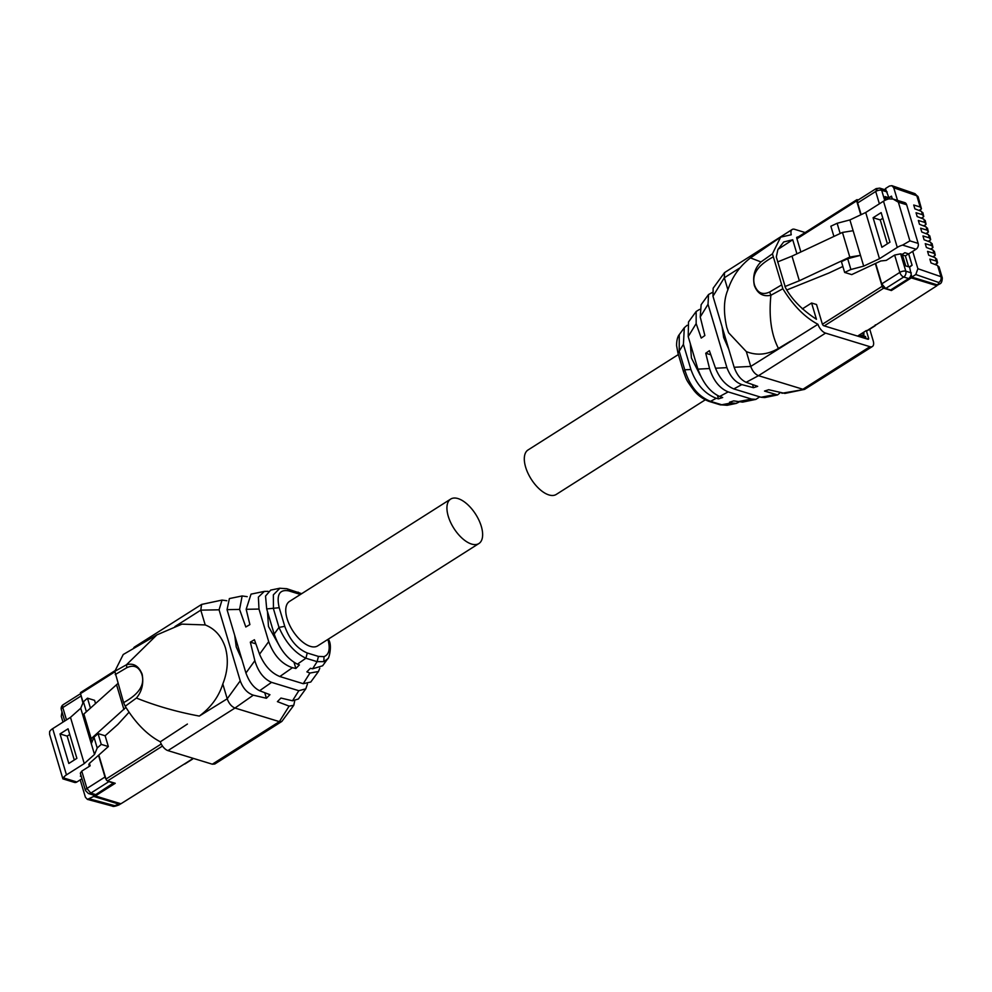 <?xml version="1.0" encoding="UTF-8"?>
<svg xmlns="http://www.w3.org/2000/svg" width="992" height="992" viewBox="0 0 992 992"><rect width="100%" height="100%" fill="white"/><g stroke="black" fill="none" stroke-linecap="round" stroke-linejoin="round"><path stroke-width="1.49" d="M897.276 247.417L879.482 258.714L863.685 266.141L850.9 269.502L844.651 272.44L851.731 274.61L880.76 260.983L886.265 260.375L894.648 255.056L900.624 253.84L902.274 254.349L905.721 265.906L909.577 267.084L911.784 277.078L915.79 274.536L917.885 268.708L912.714 251.36L916.062 249.228A4.39 3.311 -73 0 0 918.158 243.387L909.9 240.87L902.584 245.098A10.094 4.377 -16.6 0 0 897.276 247.417L883.5 201.202A10.094 4.377 -16.6 0 1 888.807 198.884L893.135 199.07L898.38 202.219L906.638 204.749A4.39 3.311 107 0 0 904.704 202.604L893.135 199.07M918.158 243.387L906.638 204.749M883.5 201.202L865.706 212.499L849.908 219.926L837.124 223.287L830.862 226.226L833.912 236.443M879.482 258.714L865.706 212.499M889.96 242.16L881.9 247.281L873.096 217.732L881.156 212.61L889.96 242.16M902.274 254.349L904.853 252.712L908.709 253.89L912.094 265.261L908.598 253.865M912.714 251.36L908.709 253.89M937.142 263.401L936.287 261.057L929.864 259.11L931.004 262.93L937.601 265.496L940.949 276.681L917.885 268.708M936.684 259.842L935.307 257.771L928.698 255.204L927.557 251.385L933.98 253.332L935.282 255.142L934.377 251.286M934.377 252.117L933.001 250.034L926.392 247.479L925.251 243.66L931.674 245.607L932.976 247.417L932.071 243.561M932.083 244.392L930.694 242.308L924.085 239.754L922.957 235.935L929.38 237.882L930.682 239.692L929.764 235.836M929.777 236.666L928.388 234.583L921.791 232.016L920.65 228.197L927.074 230.156L928.376 231.967L927.458 228.098M927.47 228.929L926.082 226.858L919.485 224.291L918.344 220.472L924.767 222.419L926.069 224.229L925.164 220.373M925.164 221.204L923.788 219.133L917.178 216.566L916.038 212.747L922.461 214.694L923.763 216.504L922.858 212.648M922.858 213.478L921.481 211.395L914.872 208.841L913.731 205.022L920.154 206.968L921.456 208.779L918.17 196.937A6.671 2.889 163.4 0 0 916.819 195.771L920.154 206.968M897.524 200.409L893.755 187.786L891.907 185.678L889.402 186.05L885.41 188.592L888.906 197.768L885.062 196.577L886.042 199.876M879.383 203.819L875.7 191.481A4.39 1.91 -16.6 0 1 881.677 190.278L887.183 191.964M885.658 288.486L890.605 290.011L908.66 278.541L903.7 277.028L885.658 288.486L881.764 283.861L875.663 263.376M861.143 214.656L857.646 202.951A4.39 2.158 57.6 0 1 858.055 200.086L876.097 188.629L879.743 188.133A4.39 3.311 107 0 1 881.677 190.278L884.728 200.508M786.892 289.937L828.89 273.036L842.865 266.476M837.124 223.287L840.174 233.504M849.908 219.926L860.473 255.341L849.797 257.052L799.341 280.748L784.932 286.552M863.685 266.141L860.473 255.341L847.689 258.714L850.9 269.502M892.304 198.846L891.486 196.131L888.906 197.768M891.548 196.317L888.212 198.326L885.31 197.445M892.192 198.822L891.436 196.28M873.096 217.732L880.251 219.914L887.369 243.796M880.251 219.914L882.843 218.277M912.094 265.261L909.577 267.084M844.651 272.44L841.427 261.652L847.689 258.714M935.034 264.492L937.589 262.868L936.671 259.011M934.836 255.676L932.728 256.767M932.53 247.95L930.422 249.042M930.236 240.213L928.128 241.316M927.929 232.488L925.821 233.579M925.623 224.762L923.515 225.854M923.316 217.037L921.208 218.128M918.902 210.403L921.01 209.312M938.99 267.567L937.601 265.496M879.743 188.133L884.69 189.646A4.39 3.311 107 0 1 885.31 189.931L885.856 190.104M849.797 257.052L842.456 232.426L792 256.134L777.579 261.938M842.456 232.426L853.132 230.714M888.212 198.326L888.41 198.995M902.472 254.981L905.361 255.874L908.622 266.798M905.361 255.874L908.56 253.84M908.66 278.541A4.39 3.311 -73 0 0 910.792 275.392L911.338 275.565M911.995 265.224L909.23 266.972M937.118 284.828L938.457 283.972L939.684 283.898L938.345 284.741A4.39 2.158 -122.4 0 1 937.118 284.828L911.784 277.078M938.457 283.972L938.754 282.497L915.79 274.536M799.341 280.748L792 256.134M875.304 324.855A1.761 0.868 -122.4 0 1 875.093 325.785A1.761 0.868 -122.4 0 1 874.609 325.81L936.919 285.733L911.313 277.896L910.854 276.384L910.272 276.756M891.126 289.676L891.386 290.544L911.313 277.896M891.386 290.544L883.674 288.188A1.761 0.868 -122.4 0 1 882.124 286.341L875.328 263.537M865.309 338.458L865.966 338.036L858.254 335.668L866.314 330.559L868.57 338.074A1.761 0.868 -122.4 0 1 868.409 339.214A1.761 0.868 -122.4 0 1 867.913 339.252L823.868 325.773A1.761 0.868 -122.4 0 1 822.306 323.925L816.528 304.519L811.592 303.019L816.441 319.288C801.908 309.74 791.579 299.162 785.441 287.593L776.302 256.953L777.914 249.463L783.692 241.961L792.732 239.766L777.964 249.364M875.093 325.785L867.355 330.696A1.761 0.868 -122.4 0 1 866.872 330.72L866.314 330.559M865.966 338.036L865.52 336.524L859.717 334.75M911.66 276.632L910.854 276.384M885.038 189.782L885.732 189.658M858.216 199.975L857.299 199.702A1.761 0.868 -122.4 0 0 856.803 199.739A1.761 0.868 -122.4 0 0 856.654 200.88L796.936 238.787M860.796 214.805L856.654 200.88M936.597 284.667L936.919 285.733M737.155 401.822L751.564 399.069L755.892 399.379L742.574 402.12L733.696 400.892L729.492 402.231L731.426 402.913L736.262 403.409L738.842 402.169M755.892 399.379L759.723 396.85M687.134 325.289L684.306 327.732L683.414 344.36L690.916 369.495C696.285 384.276 704.742 393.874 716.274 398.276L710.545 401.338A4.39 3.311 107 0 1 708.933 401.363L720.142 404.786A4.39 3.311 107 0 0 721.742 404.761L731.426 402.913M710.818 354.776L705.734 353.226L709.54 368.528C713.372 380.519 719.584 388.318 728.178 391.902L751.564 399.069M728.178 391.902L719.659 396.465C710.309 392.274 703.055 383.16 697.909 369.136L688.2 336.573L688.51 321.978L696.161 311.488L699.534 309.43M716.274 398.276L718.481 398.871L722.684 397.532L719.659 396.465M690.916 369.495L684.765 369.805C689.713 386.062 698.306 396.564 710.545 401.338L721.742 404.761L727.967 405.071M781.932 393.266L804.586 389.385L784.908 393.427L768.701 389.732L764.51 391.071L777.542 394.94L764.782 397.556L761.05 397.259L733.782 388.914C725.822 385.516 719.746 378.622 715.53 368.23L726.913 367.648L708.028 304.296L708.548 294.512L701.133 304.68L700.24 316.969L704.866 335.544L701.22 338.074L696.161 323.615L696.161 311.488M777.542 394.94L780.121 392.782M761.05 397.259L774.69 394.642M715.53 368.23L709.379 350.697L705.734 353.226M709.54 368.528L697.909 369.136M717.476 395.51L718.481 398.871M700.228 375.261L691.424 358L690.308 343.629M683.414 344.36L677.97 353.152L676.594 345.662C676.532 336.809 679.669 334.205 679.26 334.651L679.21 351.193L684.765 369.805L683.525 371.764C687.034 380.63 685.236 378.597 693.854 390.352C697.822 395.386 702.857 399.044 708.933 401.363M679.284 334.614L684.306 327.732M696.161 323.615L688.2 336.573M708.028 304.296L700.24 316.969M708.548 294.512L712.256 292.516M760.976 261.938L750.485 257.908L780.642 237.15L772.446 253.816L760.976 261.938C754.652 268.286 752.444 276.148 754.354 285.522C757.541 293.719 763.059 296.955 770.896 295.244L782.849 288.746C793.191 305.536 804.884 317.39 817.941 324.297L750.746 366.42C752.444 371.12 755.036 374.207 758.508 375.683L825.567 333.114L869.947 346.692L802.9 389.261L758.508 375.683L746.12 382.304C740.888 379.886 736.895 374.877 734.154 367.276L712.975 296.236L713.149 288.213L724.52 272.626L724.321 277.772L712.975 296.236M726.913 367.648C730.298 376.588 735.27 382.242 741.842 384.598L753.486 387.698L757.69 386.359L746.12 382.304M741.842 384.598L733.782 388.914M752.556 384.561L753.486 387.698M728.736 349.11L723.664 337.528L722.102 326.839M780.642 237.15L791.256 234.757A8.779 4.315 -122.4 0 1 792.174 229.487L724.52 272.626M792.174 229.487A8.779 4.315 -122.4 0 1 794.617 229.313L805.144 232.537M804.586 389.385L872.39 346.518A8.779 4.315 -122.4 0 1 869.947 346.692M790.562 341.136L778.435 348.415C767.597 354.752 756.896 355.818 746.331 351.614L750.746 366.42L734.154 367.276M678.379 354.528L528.042 449.971A26.325 12.958 57.6 0 0 525.636 467.145A26.325 12.958 57.6 0 0 556.264 494.425L705.25 399.838M746.331 351.614L728.599 332.754L726.814 327.608C723.379 312.381 723.689 299.906 727.744 290.185C730.224 282.906 735.593 269.328 750.485 257.908M740.032 267.803L724.321 277.772L727.892 289.751M869.736 329.183L873.196 340.802A8.779 4.315 -122.4 0 1 872.39 346.518M772.446 253.816L782.862 288.746M825.567 333.114A8.779 4.315 -122.4 0 1 817.941 324.297M796.923 253.816L792.732 239.766M800.866 251.968L796.75 238.154L797.394 236.976L796.75 238.154M796.663 237.435L797.903 237.138M778.435 348.415C771.243 334.502 768.738 316.783 770.896 295.244L769.618 292.032L781.237 285.138M811.592 303.019L802.33 308.896M63.389 777.877L76.868 781.994A4.39 3.311 107 0 1 74.45 782.403L62.88 778.869L49.6 734.316L49.612 731.662A10.094 4.377 163.4 0 1 52.688 728.661L66.464 774.876A10.094 4.377 163.4 0 0 63.389 777.877C62.521 779.216 62.806 779.166 64.257 777.728M76.868 781.994L80.216 779.873L85.399 797.221L87.42 799.391L93.744 796.427L93.322 795.014M66.464 774.876L84.258 763.58L94.513 754.453L97.204 748.005L101.258 744.384L108.351 746.554L89.516 763.307L88.759 764.882L90.148 765.799L81.766 771.119L80.315 773.214L85.486 790.562L88.4 793.501L93.36 795.026A4.39 3.311 107 0 0 95.765 794.617L113.72 782.824M81.964 778.757L80.216 779.873M81.059 775.719L80.364 776.153L81.27 776.426M52.688 728.661L70.482 717.365L84.258 763.58M60.004 733.919L68.064 728.81L76.88 758.347L68.82 763.468L60.004 733.919L67.171 736.114L69.762 734.464M70.482 717.365L80.736 708.238L83.427 701.79L87.482 698.17L94.575 700.34L95.554 703.638M62.012 711.834L61.268 716.311L63.004 722.114M81.766 771.119L86.936 788.466A4.39 1.91 163.4 0 0 85.486 790.562M80.687 694.214L82.919 702.993M98.518 755.309L104.991 777.009A4.39 2.158 -122.4 0 0 106.008 779.154M89.429 763.394L90.148 765.799M108.351 746.554L105.127 735.766L117.862 724.433L129.034 712.219M105.127 735.766L98.047 733.596L101.258 744.384M97.204 748.005L93.98 737.205L91.289 743.665L83.948 719.039L83.861 714.029L117.899 683.5M98.047 733.596L93.98 737.205M94.513 754.453L91.289 743.665L91.202 738.656L125.91 707.383M80.736 708.238L83.948 719.039M81.257 776.389L80.402 776.128M74.288 759.996L67.171 736.114M83.427 701.79L86.403 711.772M87.482 698.17L90.458 708.164M113.82 783.159L108.872 781.634A4.39 2.158 -122.4 0 1 107.644 780.964M83.861 714.029L91.202 738.656M93.744 796.427L119.077 804.177A4.39 2.158 57.6 0 0 120.292 804.09A4.39 2.158 57.6 0 0 120.677 803.694M116.597 684.914L123.938 709.528M95.034 794.976L95.331 795.931L120.925 803.768L184.338 764.026A1.761 0.868 57.6 0 0 184.834 764.001L192.572 759.091A1.761 0.868 57.6 0 0 192.795 758.223M192.708 758.198L192.076 759.116A1.761 0.868 57.6 0 0 192.572 759.091M95.331 795.931L115.246 783.283L107.533 780.927L162.49 746.046M81.158 692.441A1.761 0.868 57.6 0 0 80.674 692.478A1.761 0.868 57.6 0 0 80.513 693.619L83.142 702.46M98.816 755.036L105.983 779.08A1.761 0.868 57.6 0 0 107.533 780.927M319.796 668.236L318.432 671.522L309.938 673.047L306.875 671.869L310.409 668.298L312.604 668.806L322.623 665.781L327.682 658.849L323.814 661.652L317.105 661.652L312.604 668.806M286.824 588.727A4.39 3.311 107 0 1 288.734 590.872C279.459 589.186 276.284 594.816 279.211 607.724L266.687 608.927L274.176 634.062C279.384 648.83 287.134 658.862 297.439 664.169L305.896 658.229L307.26 652.996L318.457 656.419L324.037 656.63C329.108 654.596 330.423 648.904 327.98 639.567A4.39 1.91 -16.6 0 1 328.96 640.361L328.55 638.984M297.439 664.169L299.398 664.925L295.864 668.496L292.442 667.69C281.703 664.045 273.792 655.365 268.696 641.626L258.986 609.063L246.165 609.299L251.038 594.134L264.356 591.393L258.379 597.122L258.986 609.063M255.862 643.833L250.331 642.134L254.423 639.741L259.557 654.212C264.393 665.558 271.163 672.998 279.843 676.532L292.442 667.69M279.843 676.532L303.23 683.699L310.769 682.025L318.432 671.534M309.938 673.047L303.23 683.699M327.992 658.403L327.682 658.849C328.898 659.283 332.258 645.928 328.96 640.361M307.408 684.083L305.809 688.832L298.828 690.705L271.56 682.36C263.711 678.888 258.143 671.671 254.857 660.684L250.331 642.134M298.828 690.705L292.479 700.786L298.381 699L305.796 688.832M294.674 700.997L293.793 705.3L289.118 706.13L277.413 701.642L280.947 698.058L292.479 700.786M247.206 596.663L242.147 595.956L239.58 609.423L245.818 626.981L249.897 624.588L246.165 609.299M274.176 634.062L279 627.403L273.457 608.79L273.358 594.84L279.967 588.194M266.687 608.927L265.534 596.068L270.68 590.104L279.719 588.244L286.8 588.715L301.692 593.675M298.022 592.15A4.39 3.311 107 0 1 299.931 594.295L300.452 594.468M268.1 591.344L264.356 591.393M280.463 647.739L268.485 626.51L267.48 611.593M294.054 662.433L295.864 668.496M279.211 607.724L284.766 626.336L279 627.403C285.659 642.506 294.624 652.786 305.896 658.229L317.105 661.652L318.457 656.419M259.557 654.212L268.696 641.626M254.857 660.684L245.929 672.998L236.48 641.328L227.044 609.658L239.58 609.423M245.929 672.998C249.228 682 253.791 687.915 259.631 690.73L271.56 682.36M259.631 690.73L269.936 694.698L266.402 698.269L253.307 695.169C247.405 693.172 243.052 688.398 240.238 680.834L219.071 609.807L222.022 600.086L226.808 600.73M289.118 706.13L279.36 721.63L234.98 708.04L253.307 695.169M227.044 609.658L229.388 598.573L242.147 595.956M450.678 499.088L289.49 601.425A26.325 12.958 57.6 0 0 287.072 618.586A26.325 12.958 57.6 0 0 317.713 645.866L478.888 543.542A26.325 12.958 -122.4 0 1 448.26 516.262A26.325 12.958 -122.4 0 1 450.678 499.088A26.325 12.958 -122.4 0 1 481.306 526.368A26.325 12.958 -122.4 0 1 478.888 543.542M264.74 692.701L266.402 698.269M241.936 659.593L236.245 646.982L234.72 635.413M125.215 706.254L123.603 702.634C132.754 697.475 146.27 688.423 141.819 674.262C138.855 666.661 133.87 664.466 126.852 667.678L126.455 664.764C133.511 662.792 138.731 665.93 142.141 674.188C143.84 683.513 141.93 691.461 136.412 698.046L125.215 706.254C135.557 723.044 147.25 734.898 160.307 741.805A8.779 4.315 57.6 0 0 167.933 750.609L234.98 708.04C231.508 706.577 228.916 703.489 227.218 698.79L240.238 680.834M167.933 750.609L212.313 764.2L279.36 721.63L281.815 721.457L293.793 705.3M222.022 600.086L201.599 604.426L200.793 610.142L219.071 609.807M174.939 626.56L200.793 610.142L205.208 624.935C214.979 628.779 221.712 636.393 225.42 647.788C228.606 659.494 227.726 671.559 222.803 683.984L227.218 698.79L199.318 716.075C210.887 707.507 218.711 696.818 222.803 683.984M160.307 741.805L187.401 724.061M281.815 721.457L214.756 764.026L212.313 764.2M123.603 702.634L114.812 671.324L123.219 654.522L156.885 634.905M201.599 604.426L134.54 646.995A8.779 4.315 57.6 0 0 133.573 648.247M114.812 671.324L126.455 664.764L156.897 634.892L181.945 624.129L205.208 624.935M909.9 240.87L898.38 202.219M902.584 245.098L916.062 249.228M935.307 257.771L936.287 261.057M933.001 250.034L933.98 253.332M930.694 242.308L931.674 245.607M928.388 234.583L929.38 237.882M926.082 226.858L927.074 230.156M923.788 219.133L924.767 222.419M921.481 211.395L922.461 214.694M893.755 187.786L916.819 195.771L914.946 193.651L891.907 185.678M877.325 188.542L875.7 191.481L857.646 202.951M881.764 283.861L899.818 272.403L894.648 255.056M911.301 272.874L905.795 271.188L900.624 253.84M899.818 272.403A4.39 1.91 -16.6 0 1 905.795 271.2A4.39 3.311 -73 0 1 903.7 277.028A4.39 2.158 -122.4 0 1 899.818 272.403M938.754 282.497A4.39 3.385 -70.9 0 0 940.949 276.681A6.671 2.889 163.4 0 1 942.288 277.847L938.978 266.736M862.99 332.667A4.39 3.311 107 0 1 862.792 335.68M863.623 332.27L863.908 333.213A4.39 1.91 163.4 0 0 863.214 332.531M824.278 325.897L883.674 288.188M866.872 330.72L874.609 325.81M822.43 324.235L882.124 286.341M772.867 257.064C763.716 262.223 750.2 271.287 754.664 285.448C757.615 293.049 762.612 295.244 769.618 292.032M867.107 339.004L868.57 338.074M108.872 781.634L90.818 793.104L86.936 788.466L104.991 777.009M80.86 696.099L62.806 707.556L66.489 719.894M89.156 763.679L89.751 765.675M80.538 693.693L63.215 704.692A4.39 2.158 57.6 0 0 62.806 707.556A4.39 1.91 163.4 0 0 61.355 709.652L64.74 720.998M87.42 799.391L112.406 806.112L114.675 805.665L89.751 798.957M88.4 793.501A4.39 3.311 107 0 0 90.818 793.104L95.765 794.617M119.077 804.177L114.675 805.665M117.726 805.02L118.953 804.934C115.184 806.397 113.001 806.781 112.406 806.112M192.076 759.116L184.338 764.026M114.787 671.857L80.513 693.619M105.983 779.08L161.237 744M288.734 590.872L299.931 594.295M323.814 661.652L324.037 656.63M284.766 626.336C289.714 639.877 297.216 648.756 307.26 652.996M136.412 698.046C155.856 705.87 176.824 711.884 199.318 716.075M126.852 667.678L115.233 674.572M935.27 264.591L937.204 263.364M932.964 256.866L934.898 255.638M930.67 249.128L932.604 247.901M928.363 241.403L930.298 240.176M926.057 233.678L927.991 232.45M923.75 225.953L925.685 224.725M921.444 218.228L923.378 217M919.15 210.49L921.084 209.262M918.17 196.937L914.946 193.651M939.684 283.898C941.284 283.551 942.152 281.542 942.288 277.847M863.821 336.003L863.908 333.213M796.688 237.906L856.803 199.739M720.142 404.786L727.186 405.282L736.262 403.409M683.525 371.764L677.97 353.152M63.215 704.692A4.39 4.39 0 0 0 61.355 709.652M118.953 804.946L120.292 804.09M80.674 692.478L114.861 670.766"/></g></svg>
